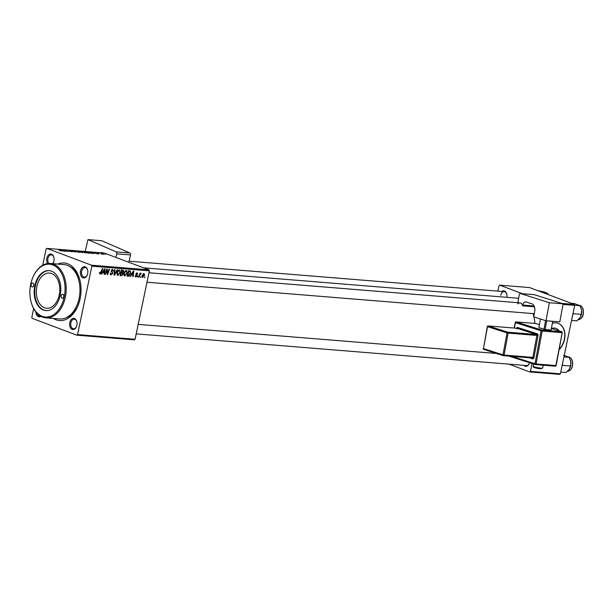 <?xml version="1.0" encoding="UTF-8"?>
<svg xmlns="http://www.w3.org/2000/svg" width="614" height="614" viewBox="0 0 614 614"><rect width="100%" height="100%" fill="white"/><g stroke="black" fill="none" stroke-linecap="round" stroke-linejoin="round"><path stroke-width="0.92" d="M559.078 330.877A10.553 7.767 110.6 0 0 556.077 328.413A10.553 7.767 110.6 0 0 554.503 328.06A10.553 7.767 110.6 0 0 551.587 328.49M559.07 349.734A16.041 11.812 110.6 0 0 564.972 334.638A16.041 11.812 110.6 0 0 558.218 323.355A16.041 11.812 110.6 0 0 555.816 322.818A16.041 11.812 110.6 0 0 552.416 323.148M559.139 349.381A16.041 11.812 110.6 0 0 558.111 323.317M87.672 273.652A5.618 3.722 94.6 0 1 87.18 275.195A5.618 3.722 94.6 0 1 82.46 277.497A5.618 3.722 94.6 0 1 80.557 270.974A5.618 3.722 94.6 0 1 84.011 266.737A5.618 3.722 94.6 0 1 87.602 269.96A5.618 3.722 94.6 0 1 87.672 273.652M87.648 270.168A4.812 3.185 -85.4 0 0 85.1 267.566A4.812 3.185 -85.4 0 0 81.662 271.219A4.812 3.185 -85.4 0 0 84.325 277.16A4.812 3.185 -85.4 0 0 87.257 275.003M76.888 325.282A5.618 3.722 94.6 0 1 76.389 326.825A5.618 3.722 94.6 0 1 71.669 329.127A5.618 3.722 94.6 0 1 69.773 322.603A5.618 3.722 94.6 0 1 73.227 318.367A5.618 3.722 94.6 0 1 76.819 321.59A5.618 3.722 94.6 0 1 76.888 325.282M76.865 321.797A4.812 3.185 -85.4 0 0 74.317 319.196A4.812 3.185 -85.4 0 0 70.879 322.841A4.812 3.185 -85.4 0 0 73.534 328.789A4.812 3.185 -85.4 0 0 76.474 326.633M40.9 316.348A5.618 3.722 94.6 0 1 35.858 311.996M37.27 313.593A4.812 3.185 -85.4 0 0 39.795 316.095A4.812 3.185 -85.4 0 0 40.394 316.056M47.547 263.567A5.618 3.722 94.6 0 1 46.81 258.279A5.618 3.722 94.6 0 1 50.264 254.042A5.618 3.722 94.6 0 1 53.855 257.266A5.618 3.722 94.6 0 1 53.925 260.958A5.618 3.722 94.6 0 1 53.433 262.5A5.618 3.722 94.6 0 1 52.75 263.675M53.909 257.473A4.812 3.185 -85.4 0 0 51.353 254.871A4.812 3.185 -85.4 0 0 47.915 258.517A4.812 3.185 -85.4 0 0 48.828 263.444M52.558 263.659A4.812 3.185 -85.4 0 0 53.518 262.308M529.59 362.713A5.618 3.722 94.6 0 1 529.268 363.595A5.618 3.722 94.6 0 1 523.903 365.353M136.201 333.878L526.413 365.56A4.812 3.185 -85.4 0 0 529.345 363.404M57.793 264.089A28.881 19.126 94.6 0 1 79.797 279.692A28.881 19.126 94.6 0 1 80.142 298.665A28.881 19.126 94.6 0 1 77.61 306.601A28.881 19.126 94.6 0 1 53.372 318.459M65.898 317.845A26.471 17.53 -85.4 0 0 77.855 306.041M534.894 323.417A30.485 20.193 -85.4 0 0 533.934 316.908M533.796 316.302A30.485 20.193 -85.4 0 0 533.013 313.593M518.607 298.358A30.485 20.193 -85.4 0 0 517.188 298.166L143.615 267.834M134.405 339.849L76.896 335.183L77.571 334.599L135.08 339.266L134.405 339.849M33.663 308.635L31.828 317.392L32.174 318.359L76.896 335.183M124.373 275.847L124.88 276.039L123.936 273.575L125.01 271.211L126.43 270.49L127.374 273.03L124.619 275.985M131.45 274.995L130.153 276.4L133.238 271.112L133.775 271.158L133.207 276.645L132.77 276.607L132.939 275.118L131.058 274.849M99.714 273.875L100.12 274.028L99.66 272.271L100.113 272.232L100.282 273.399L102.377 268.61L102.822 268.64L101.463 272.593L99.898 273.982M99.568 272.555L100.282 273.399M110.52 274.681L111.18 274.926L110.267 272.984L111.341 274.297L112.385 273.453L111.188 270.72L112.661 269.369L113.529 271.165L112.515 270.007L111.625 270.72L112.83 273.437L110.812 274.849M110.182 273.583L111.341 274.297M111.733 269.684L112.707 270.045L111.71 269.707M117.566 269.838L114.603 275.133L114.043 275.087L114.542 269.592L114.979 269.63L114.557 274.343L117.097 269.799L117.566 269.838M117.397 275.287L117.911 275.479L116.967 273.007L118.041 270.644L119.461 269.922L120.398 272.462L117.65 275.417M145.127 276.822L144.428 277.559L145.127 276.822M91.862 266.169L91.517 265.202L46.794 248.378L104.303 253.045L149.025 269.876L149.371 270.843L91.862 266.169L77.571 334.599M149.371 270.843L135.08 339.266M123.214 274.113L121.656 275.709L119.976 275.571L121.818 270.183L123.452 270.413L123.775 271.687L122.923 272.969L123.214 274.113L122.8 273.959M102.753 272.662L101.456 274.067L104.541 268.786L105.071 268.825L104.51 274.32L104.073 274.281L104.242 272.785L102.361 272.516M106.529 271.104L105.385 274.389L104.94 274.351L106.798 268.97L107.258 269.001L107.488 273.721L109.039 269.147L109.484 269.185L107.634 274.573L107.174 274.535L106.928 269.822L106.529 271.104L106.115 270.951M135.464 276.753L135.978 276.945L135.226 275.448L136.101 276.446L136.799 275.886L135.94 273.913L137.083 272.862L137.828 274.143L136.96 273.36L136.369 274.189L137.244 275.878L135.694 276.883M135.164 276.123L136.101 276.446M136.377 273.115L137.106 273.383L136.354 273.13M128.886 276.162L126.944 276.139L128.786 270.751L130.352 270.951L130.828 273.184L128.886 276.162L127.159 275.509M142.371 277.344L142.072 275.832L143.975 273.422L144.651 275.156L142.563 277.451M141.097 276.5L140.391 277.229L141.097 276.5M139.7 275.563L139.148 277.129L138.71 277.091L140.053 273.176L140.491 273.215L140.215 274.021L141.105 273.192L141.066 273.959L139.286 275.41M138.15 276.254L137.452 276.991L138.15 276.254M85.645 252.423L85.676 252.285C86.812 252.715 86.889 252.922 85.914 252.914L81.931 251.679L85.676 252.285C86.812 252.715 86.889 252.922 85.914 252.914M81.931 251.679L82.606 251.748M91.141 253.045L90.043 252.193L94.18 253.574L91.087 253.298M61.154 250.903L59.22 250.42L60.663 250.55L58.652 249.637L61.124 250.903M72.421 251.817L69.712 251.249L72.076 251.494L68.875 250.458L71.201 250.972L69.052 250.742L72.214 251.801M73.841 250.873L75.568 252.062L70.81 250.627L74.854 251.855L73.787 251.126M78.676 251.863L78.707 251.725C79.843 252.147 79.92 252.362 78.945 252.354L74.962 251.111L78.707 251.725C79.843 252.147 79.92 252.362 78.945 252.354M74.962 251.111L75.637 251.18M105.424 254.334L104.979 254.303L105.393 254.488M91.517 265.202L149.025 269.876M82.652 252.638L78.093 251.218L81.186 251.725L82.621 252.638M62.436 250.712L61.346 249.86L65.475 251.241L62.382 250.972M64.631 250.535L65.913 251.279L63.073 249.998L67.747 251.272L65.752 250.22L68.599 251.502L64.6 250.689M97.004 253.82L94.579 252.83L97.242 253.835M89.744 253.191L87.909 253.068L85.062 251.786L90.005 253.106M103.536 254.019L101.74 253.897L101.471 253.39L103.804 254.373M101.394 254.012L100.949 253.973L101.364 254.158M99.276 253.843L97.603 253.091L98.915 253.306M98.447 253.774L98.002 253.736L98.417 253.92M46.794 248.378L46.127 248.962L42.719 265.256M79.943 280.291A26.471 17.53 -85.4 0 0 70.05 266.714M559.722 374.387L529.775 371.954L530.442 371.37L560.398 373.803L559.722 374.387M509.029 364.148L529.775 371.954M561.641 303.377L574.343 304.406L574.689 305.373L560.398 373.803M574.689 305.373L563.015 304.429M532.085 363.511L530.442 371.37M574.343 304.406L529.621 287.582L499.673 285.149L522.384 293.692M499.673 285.149L498.998 285.733L497.877 291.12M501.722 291.435A5.618 3.722 94.6 0 1 506.734 294.037A5.618 3.722 94.6 0 1 506.872 297.329M506.78 294.236A4.812 3.185 -85.4 0 0 504.232 291.642A4.812 3.185 -85.4 0 0 500.794 295.288M534.64 307.56A4.812 3.185 -85.4 0 0 534.533 307.982M78.868 251.402L81.025 251.863L78.838 251.556M80.089 251.955L82.276 252.477L80.058 252.101M75.583 251.241L78.554 252.201L78.231 251.671L75.53 251.479L76.075 251.164M78.538 252.308L78.231 251.671M61.784 250.228L63.449 250.673L61.408 249.982L61.73 250.489M90.488 252.554L92.154 252.999L90.105 252.308L90.435 252.822M85.837 251.97L88.577 252.999C89.644 253.06 89.636 252.891 88.562 252.492L85.806 252.116M88.554 253.121L88.577 252.999C89.644 253.06 89.636 252.891 88.562 252.492M82.552 251.809L85.53 252.761L85.2 252.239L82.499 252.047L83.043 251.732M85.507 252.876L85.2 252.239M101.778 253.513L103.49 254.25L101.778 253.513L102.116 254.027M103.467 254.334L103.129 253.843M144.459 277.444L144.858 277.589M120.121 275.133L121.656 275.709M121.418 269.646L121.741 270.928M123.36 271.534L123.775 271.687M121.825 272.562L122.923 272.969M120.889 272.209L121.181 273.345M122.048 270.851L121.472 272.532L122.93 272.416L123.337 271.68L122.792 270.912L121.641 270.697M121.065 272.378L121.472 272.532M121.71 270.505L123.337 271.68M121.25 273.161L120.628 274.98L121.879 275.049L122.777 274.059L122.178 273.238L120.851 273.007M120.229 274.826L120.628 274.98M120.935 272.769L120.474 272.539M119.991 272.309L120.398 272.462M118.295 271.089L117.397 273.069L118.08 274.842L119.976 272.37L119.308 270.559L117.827 270.912M116.982 272.915L117.397 273.069M118.471 270.244L119.5 270.597L118.494 270.221M116.936 274.443L118.08 274.842M114.058 274.934L114.603 275.133M114.127 274.182L114.557 274.343M110.29 272.984L110.681 273.13M113.137 270.889L113.552 271.05M113.114 271.012L113.529 271.165M111.218 270.567L111.625 270.72M111.142 271.012L111.687 271.219M112.408 273.276L112.83 273.437M99.468 273.092L100.09 273.322M101.064 272.439L101.463 272.593M101.525 273.951L101.924 274.105M104.088 274.159L104.51 274.32M102.569 272.156L104.242 272.785M104.042 270.482L103.121 272.048L104.311 272.14L104.618 269.392L104.042 270.482L103.636 270.329M102.722 271.895L103.121 272.048M104.979 274.235L105.385 274.389M107.166 274.397L107.634 274.573M137.398 273.982L137.828 274.143M135.993 273.714L136.392 273.867M135.917 274.021L136.369 274.189M136.039 274.719L137.175 275.141M136.815 275.717L137.244 275.878M130.222 276.285L130.628 276.438M132.785 276.484L133.207 276.645M131.273 274.489L132.939 275.118M132.739 272.808L131.826 274.374L133.015 274.473L133.322 271.726L132.739 272.808L132.34 272.654M131.419 274.228L131.826 274.374M127.052 275.816L128.188 276.239M130.414 273.03L130.828 273.184M129.017 271.419L127.605 275.54L128.157 275.586L130.398 273.115L130.176 271.603L128.61 271.265M127.198 275.394L127.605 275.54M130.176 271.603L128.671 271.104M126.96 272.877L127.374 273.03M125.271 271.657L124.366 273.637L125.049 275.41L126.944 272.938L126.284 271.127L124.795 271.48M123.959 273.483L124.366 273.637M125.44 270.805L126.469 271.165L125.471 270.789M123.905 275.011L125.049 275.41M144.236 275.003L144.651 275.156M143.223 273.66L143.952 273.936L142.517 275.809L142.885 276.998L144.213 275.126L143.853 273.913L143.208 273.675M142.11 275.655L142.517 275.809M140.429 277.114L140.829 277.267M138.749 276.975L139.148 277.129M139.815 273.875L140.215 274.021M137.49 276.876L137.889 277.029M31.207 284.497A2.003 1.328 -85.4 0 0 32.319 286.976A2.003 1.328 -85.4 0 0 33.747 285.449A2.003 1.328 -85.4 0 0 32.642 282.977A2.003 1.328 -85.4 0 0 31.207 284.497M61.193 295.779A2.003 1.328 -85.4 0 0 62.298 298.25A2.003 1.328 -85.4 0 0 63.733 296.731A2.003 1.328 -85.4 0 0 62.628 294.252A2.003 1.328 -85.4 0 0 61.193 295.779M34.768 285.832A20.055 13.285 -85.4 0 0 45.85 310.6A20.055 13.285 -85.4 0 0 60.18 295.395A20.055 13.285 -85.4 0 0 49.097 270.628A20.055 13.285 -85.4 0 0 34.768 285.832M49.396 270.651A20.055 13.285 -85.4 0 0 35.366 285.886A20.055 13.285 -85.4 0 0 46.15 310.623M64.24 296.923A26.471 17.53 -85.4 0 0 55.268 266.177A26.471 17.53 -85.4 0 0 33.026 277.029A26.471 17.53 -85.4 0 0 30.7 284.305A26.471 17.53 -85.4 0 0 31.022 301.689A26.471 17.53 -85.4 0 0 47.953 316.916A26.471 17.53 -85.4 0 0 64.24 296.923M33.026 277.029L33.187 276.661A27.277 18.067 94.6 0 1 50.279 263.475A27.277 18.067 94.6 0 1 65.353 297.161A27.277 18.067 94.6 0 1 45.866 317.845A27.277 18.067 94.6 0 1 31.122 302.08L31.022 301.689M45.866 317.845L59.642 318.965A27.277 18.067 -85.4 0 0 79.129 298.281A27.277 18.067 -85.4 0 0 64.056 264.596L50.279 263.475M59.251 294.866A17.645 11.689 94.6 0 1 46.641 308.251A17.645 11.689 94.6 0 1 36.886 286.454A17.645 11.689 94.6 0 1 49.496 273.069A17.645 11.689 94.6 0 1 59.251 294.866M537.795 290.652L544.357 292.034L546.314 293.031L546.805 294.045M543.505 292.801L546.314 293.031M572.816 314.353L573.553 313.739L573.123 312.871M571.534 303.347L574.343 303.577L580.061 305.726L581.596 310.124L581.335 314.368L580.015 317.691L576.899 320.861L571.542 320.431M573.553 313.739L581.335 314.368M574.658 305.288L580.061 305.726M580.767 316.348A7.805 5.173 -85.4 0 0 580.783 316.302A7.805 5.173 -85.4 0 0 581.596 310.124A7.805 5.173 -85.4 0 0 581.374 309.026A7.805 5.173 -85.4 0 0 581.374 309.003L581.374 309.026M569.976 367.978A7.805 5.173 -85.4 0 0 569.999 367.932A7.805 5.173 -85.4 0 0 570.682 365.783A7.805 5.173 -85.4 0 0 570.813 361.753L570.544 365.998L569.232 369.321L566.108 372.491L560.759 372.061M562.033 365.975L562.769 365.368L570.544 365.998M562.769 365.368L562.34 364.501M563.921 356.918L569.27 357.356L570.813 361.753A7.805 5.173 -85.4 0 0 570.59 360.656A7.805 5.173 -85.4 0 0 570.583 360.633L570.575 360.61M563.56 355.207L569.27 357.356M559.799 321.874L546.023 320.754L549.346 302.725L563.122 303.846L559.799 321.874M517.802 303.907A4.812 3.185 94.6 0 1 520.004 302.879A4.812 3.185 94.6 0 1 522.537 305.419L522.813 305.066A4.014 2.656 94.6 0 1 525.707 301.888A4.014 2.656 94.6 0 1 526.106 301.965L531.755 303.761A6.416 4.252 94.6 0 1 534.71 311.344L533.696 316.832L546.023 320.754M534.042 294.659A1.604 1.059 94.6 0 1 534.203 294.651A1.604 1.059 94.6 0 1 534.357 294.682L520.58 293.569L549.346 302.725M520.58 293.569A1.604 1.059 -85.4 0 0 520.426 293.538A1.604 1.059 -85.4 0 0 519.267 294.804L517.809 302.702M534.357 294.682L563.122 303.846M522.668 305.849L534.426 306.8M552.754 321.306L551.096 329.987L545.102 329.495L538.854 327.646L540.45 318.981M551.096 329.987L552.692 321.299M546.706 320.815L545.102 329.495M543.989 329.281L545.585 320.615M129.884 252.976A1.604 1.059 94.6 0 1 130.529 254.948L116.752 253.828A1.604 1.059 -85.4 0 0 116.107 251.855L129.884 252.976L101.763 240.734L87.986 239.613L85.208 251.494M130.529 254.948L128.817 262.27M116.107 251.855L87.986 239.613M116.752 253.828L115.916 257.412M100.389 252.73A6.416 4.252 94.6 0 1 101.694 252.538A6.416 4.252 94.6 0 1 102.615 252.768L103.014 252.945M114.258 272.739L114.703 272.908M111.172 271.419L112.324 271.849M106.943 270.928L107.396 271.104M107.036 272.462L107.488 272.639M135.909 274.289L136.653 274.573M548.425 294.659A7.222 4.782 -85.4 0 0 545.646 292.594L548.578 294.712M578.288 319.664A7.222 4.782 -85.4 0 0 583.131 314.184A7.222 4.782 -85.4 0 0 579.386 305.296M567.505 371.293A7.222 4.782 -85.4 0 0 572.348 365.814A7.222 4.782 -85.4 0 0 568.602 356.926M542.676 368.039L540.443 368.784C537.772 368.4 532.376 367.748 533.205 366.297A4.812 0.545 10.4 0 0 535.922 367.302A4.812 0.545 10.4 0 0 541.026 368.147A4.812 0.545 10.4 0 0 542.676 368.039L543.198 365.207M511.846 356.366L535.001 363.741L541.064 330.816L515.384 322.634L514.386 328.053M533.957 357.594L532.845 357.386L536.889 335.436L508.139 333.103L504.094 355.053L532.845 357.386A0.806 0.53 94.6 0 1 532.269 358.023A0.806 0.591 -72.3 0 1 532.645 358.837A1.604 1.059 -85.4 0 0 533.957 357.594L538.002 335.651A1.604 1.059 -85.4 0 0 537.265 333.755L517.748 327.538A1.604 1.059 -85.4 0 0 516.604 328.229M532.645 358.837L529.329 357.785M534.08 305.979L522.813 305.066M561.948 332.634L542.177 331.03L536.114 363.948L555.885 365.553L562.224 332.619A0.806 0.806 0 0 0 561.68 331.706L551.441 328.444L561.58 331.69A0.806 0.53 94.6 0 1 561.948 332.634M535.27 364.509L509.774 356.389A0.806 0.591 -72.3 0 1 509.674 356.373L535.362 364.555A0.806 0.806 0 0 0 535.538 364.586A0.806 0.53 94.6 0 1 535.454 364.57A0.806 0.591 107.7 0 1 535.001 363.741L536.114 363.948A0.806 0.53 94.6 0 1 535.538 364.586L555.302 366.19A0.806 0.806 0 0 0 556.161 365.537L555.885 365.553A0.806 0.53 94.6 0 1 555.225 366.174L535.615 364.586M536.091 323.57A0.806 0.591 107.7 0 0 535.999 323.524L539.414 324.614L535.899 323.509L516.128 321.905L541.809 330.079L561.58 331.69A0.806 0.591 -72.3 0 1 561.68 331.706M507.763 332.159L536.521 334.492L517.003 328.275L488.245 325.942L507.763 332.159A0.806 0.591 107.7 0 0 507.026 332.888L487.501 326.671L483.464 348.622L502.981 354.838L507.026 332.888L508.139 333.103A0.806 0.53 94.6 0 0 507.763 332.159M487.731 326.188A0.806 0.53 94.6 0 1 488.168 325.927A0.806 0.806 0 0 0 487.316 326.579L483.464 348.622A0.806 0.591 107.7 0 0 483.817 349.435L503.334 355.652A0.806 0.806 0 0 0 503.511 355.683A0.806 0.53 94.6 0 1 503.434 355.667A0.806 0.591 107.7 0 1 502.981 354.838L504.094 355.053A0.806 0.53 94.6 0 1 503.511 355.683L532.269 358.023A0.806 0.53 94.6 0 1 532.184 358.008L503.595 355.683M503.242 355.606L483.916 349.45A0.806 0.591 107.7 0 1 483.817 349.435A0.806 0.806 0 0 1 483.272 348.522M487.316 326.579L487.501 326.671A0.806 0.591 107.7 0 1 488.245 325.942A0.806 0.53 94.6 0 0 488.168 325.927L516.919 328.26A0.806 0.53 94.6 0 1 517.003 328.275A0.806 0.591 -72.3 0 0 517.748 327.538M516.842 328.26A0.806 0.53 94.6 0 1 516.919 328.26L516.62 328.874M537.265 333.755A0.806 0.591 -72.3 0 1 536.521 334.492A0.806 0.53 94.6 0 1 536.889 335.436L538.002 335.651M515.192 322.542L515.384 322.634A0.806 0.591 -72.3 0 1 516.128 321.905A0.806 0.53 94.6 0 0 516.052 321.889A0.806 0.806 0 0 0 515.192 322.542L514.187 328.037M541.064 330.816L542.177 331.03A0.806 0.53 94.6 0 0 541.809 330.079A0.806 0.591 107.7 0 0 541.064 330.816M515.614 322.15A0.806 0.53 94.6 0 1 516.052 321.889L535.815 323.494A0.806 0.53 94.6 0 1 535.899 323.509A0.806 0.591 107.7 0 1 535.999 323.524A0.806 0.806 0 0 0 535.815 323.494A0.806 0.53 94.6 0 0 535.738 323.494M123.122 270.974L121.088 270.206M111.088 274.243L110.182 273.905M100.174 273.376L99.468 273.107M130.053 271.541L128.019 270.782M129.07 261.18L504.232 291.642M520.004 302.879L148.972 272.754M534.272 313.693L146.992 282.248M579.148 305.265C582.532 306.202 583.914 309.172 583.3 314.161C582.77 317.361 580.997 319.196 577.974 319.656M138.188 324.384L496.496 353.472M567.19 371.286C569.823 371.217 571.596 369.39 572.517 365.791C573.131 360.802 571.749 357.832 568.357 356.895M533.205 366.297L533.635 364.002M520.426 293.538L534.203 294.651M556.161 365.537L562.224 332.619"/></g></svg>
